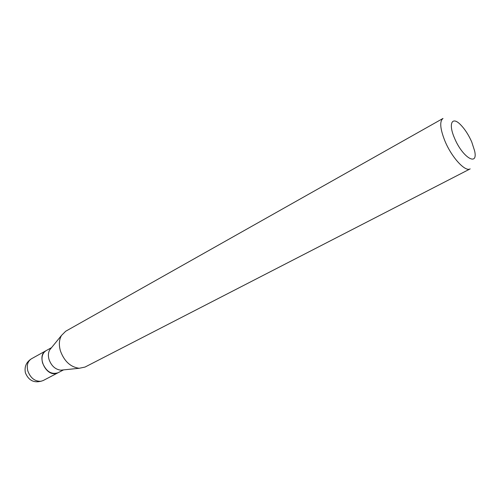 <?xml version="1.0" encoding="UTF-8"?>
<svg xmlns="http://www.w3.org/2000/svg" width="500" height="500" viewBox="0 0 500 500"><rect width="100%" height="100%" fill="white"/><g stroke="black" fill="none" stroke-linecap="round" stroke-linejoin="round"><path stroke-width="0.75" d="M46.069 350.669L46.019 350.7C36.494 355.156 45.169 375.819 55.663 373.556L57.994 372.794M51.244 348.006L49.763 349.819C48.244 352.519 47.994 355.719 49.019 359.425C51.344 365.844 55.25 369.431 60.738 370.175L63.062 369.938M51.544 347.638L46.119 350.644C42.375 353.113 41.188 357.206 42.562 362.925C46.175 371.5 51.337 374.781 58.044 372.762L63.537 369.888M471.744 141.969C468.575 134.819 464.806 129.025 460.438 124.6C452.006 115.95 448.162 123.644 454.494 138.069C462.413 157.45 478.325 167.069 474.631 150.931L471.744 141.969M443 118.45C439.462 121.275 440.094 128.769 444.894 140.938C451.619 157.344 465.244 172.169 470.181 168.881L85.006 367.075L79.188 368.281C70.475 367.056 64.212 361.25 60.4 350.85C58.738 344.862 59.094 339.725 61.487 335.444L65.694 331.244L443 118.45M46.019 350.7L31.463 358.775C27.7 361.244 26.481 365.3 27.812 370.944C30.494 378.038 34.862 381.488 40.912 381.287L43.194 380.538L57.938 372.819M31.463 358.775C26.25 362.106 24.231 366.794 25.4 372.831C28.844 381.012 34.775 383.587 43.194 380.538M49.763 349.819L61.487 335.444M60.738 370.175L79.188 368.281"/></g></svg>
